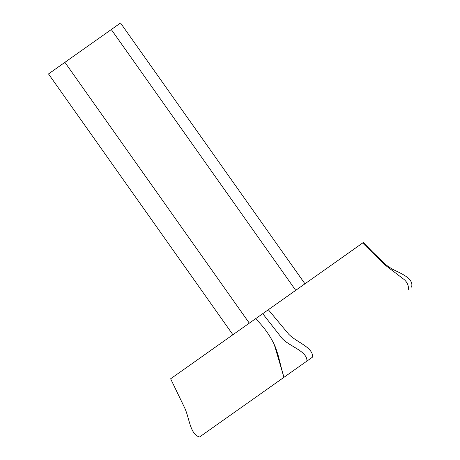 <?xml version="1.0" encoding="UTF-8"?>
<svg xmlns="http://www.w3.org/2000/svg" width="460" height="460" viewBox="0 0 460 460"><rect width="100%" height="100%" fill="white"/><g stroke="black" fill="none" stroke-linecap="round" stroke-linejoin="round"><path stroke-width="0.69" d="M267.036 310.615L264.477 312.426M411.499 287.126L411.499 287.126C414.437 278.334 399.728 272.976 392.656 269.278C388.056 266.564 384.905 264.189 383.209 262.165L372.629 252.086L363.377 242.495L268.324 309.707L288.644 334.144C296.343 342.188 313.208 347.294 312.61 357.052L199.548 437C189.945 434.453 189.434 417.789 184.592 407.721L170.625 378.793L255.541 318.745C263.31 326.243 269.531 334.782 274.2 344.356L283.969 377.303M268.324 309.707L262.717 313.674L282.285 338.646C289.967 346.696 307.498 351.336 306.906 361.089M281.957 300.07L362.1 243.397M362.635 243.018L385.71 265.506L404.156 279.53C407.272 282.342 408.687 285.602 408.411 289.311M64.906 62.336L48.501 73.939L232.915 334.742L249.32 323.144L64.906 62.336L111.297 29.532L120.537 23L304.957 283.808L249.32 323.144M111.297 29.532L295.717 290.34M275.051 346.248C277.334 352.406 278.8 357.155 279.444 360.49L283.504 376.263"/></g></svg>
